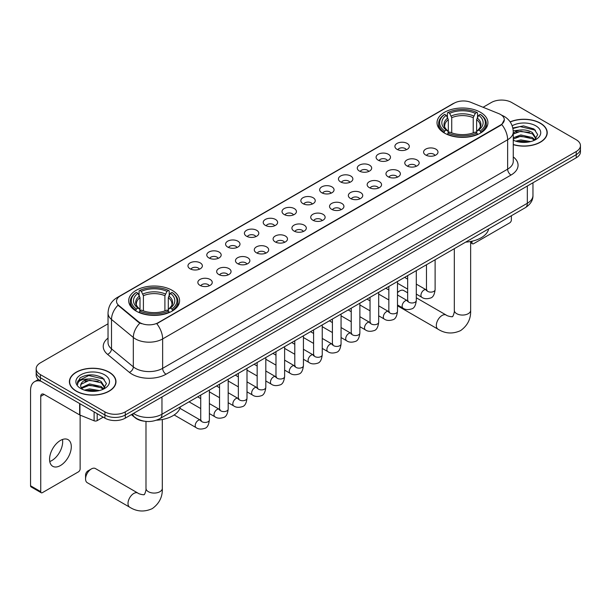 <?xml version="1.0" encoding="UTF-8"?>
<svg xmlns="http://www.w3.org/2000/svg" width="611" height="611" viewBox="0 0 611 611"><rect width="100%" height="100%" fill="white"/><g stroke="black" fill="none" stroke-linecap="round" stroke-linejoin="round"><path stroke-width="0.92" d="M172.149 290.317A25.448 14.695 0 0 0 144.41 287.132A25.448 14.695 0 0 0 128.7 300.704A25.448 14.695 0 0 0 136.154 311.098A25.448 14.695 0 0 0 163.893 314.283A25.448 14.695 0 0 0 179.603 300.704A25.448 14.695 0 0 0 172.149 290.317M480.475 112.302A25.448 14.695 0 0 0 452.736 109.117A25.448 14.695 0 0 0 437.025 122.696A25.448 14.695 0 0 0 444.48 133.083A25.448 14.695 0 0 0 472.219 136.268A25.448 14.695 0 0 0 487.929 122.696A25.448 14.695 0 0 0 480.475 112.302M397.005 149.321A7.202 4.162 180 0 1 395.577 148.145A7.202 4.162 180 0 1 397.967 142.974A7.202 4.162 180 0 1 407.193 143.44A7.202 4.162 180 0 1 408.622 148.145A7.202 4.162 180 0 1 397.005 149.321M406.315 149.748A4.323 2.497 0 0 0 405.154 148.534A4.323 2.497 0 0 0 400.9 147.9A4.323 2.497 0 0 0 397.883 149.748M378.194 160.181A7.202 4.162 180 0 1 376.766 159.005A7.202 4.162 180 0 1 379.156 153.835A7.202 4.162 180 0 1 388.382 154.3A7.202 4.162 180 0 1 389.81 159.005A7.202 4.162 180 0 1 378.194 160.181M387.504 160.609A4.323 2.497 0 0 0 386.343 159.395A4.323 2.497 0 0 0 382.089 158.761A4.323 2.497 0 0 0 379.072 160.609M359.383 171.042A7.202 4.162 180 0 1 357.954 169.866A7.202 4.162 180 0 1 360.337 164.695A7.202 4.162 180 0 1 369.571 165.161A7.202 4.162 180 0 1 370.999 169.866A7.202 4.162 180 0 1 359.383 171.042M368.693 171.47A4.323 2.497 0 0 0 367.532 170.255A4.323 2.497 0 0 0 363.278 169.621A4.323 2.497 0 0 0 360.261 171.47M340.571 181.902A7.202 4.162 180 0 1 339.143 180.726A7.202 4.162 180 0 1 341.526 175.556A7.202 4.162 180 0 1 350.76 176.021A7.202 4.162 180 0 1 352.188 180.726A7.202 4.162 180 0 1 340.571 181.902M349.882 182.33A4.323 2.497 0 0 0 348.721 181.116A4.323 2.497 0 0 0 344.467 180.482A4.323 2.497 0 0 0 341.45 182.33M321.76 192.763A7.202 4.162 180 0 1 320.332 191.587A7.202 4.162 180 0 1 322.715 186.416A7.202 4.162 180 0 1 331.949 186.882A7.202 4.162 180 0 1 333.377 191.587A7.202 4.162 180 0 1 321.76 192.763M331.07 193.191A4.323 2.497 0 0 0 329.909 191.976A4.323 2.497 0 0 0 325.655 191.342A4.323 2.497 0 0 0 322.639 193.191M302.949 203.623A7.202 4.162 180 0 1 301.521 202.447A7.202 4.162 180 0 1 303.904 197.277A7.202 4.162 180 0 1 313.137 197.743A7.202 4.162 180 0 1 314.566 202.447A7.202 4.162 180 0 1 302.949 203.623M312.259 204.051A4.323 2.497 0 0 0 311.098 202.837A4.323 2.497 0 0 0 306.844 202.203A4.323 2.497 0 0 0 303.827 204.051M284.138 214.484A7.202 4.162 180 0 1 282.71 213.308A7.202 4.162 180 0 1 285.093 208.137A7.202 4.162 180 0 1 294.326 208.603A7.202 4.162 180 0 1 295.755 213.308A7.202 4.162 180 0 1 284.138 214.484M293.448 214.912A4.323 2.497 0 0 0 292.287 213.697A4.323 2.497 0 0 0 288.025 213.063A4.323 2.497 0 0 0 285.016 214.912M265.327 225.344A7.202 4.162 180 0 1 263.899 224.168A7.202 4.162 180 0 1 266.281 218.998A7.202 4.162 180 0 1 275.515 219.464A7.202 4.162 180 0 1 276.943 224.168A7.202 4.162 180 0 1 265.327 225.344M274.637 225.78A4.323 2.497 0 0 0 273.476 224.558A4.323 2.497 0 0 0 269.214 223.931A4.323 2.497 0 0 0 266.205 225.78M246.516 236.205A7.202 4.162 180 0 1 245.087 235.029A7.202 4.162 180 0 1 247.47 229.858A7.202 4.162 180 0 1 256.696 230.324A7.202 4.162 180 0 1 258.132 235.029A7.202 4.162 180 0 1 246.516 236.205M255.826 236.64A4.323 2.497 0 0 0 254.665 235.418A4.323 2.497 0 0 0 250.403 234.792A4.323 2.497 0 0 0 247.394 236.64M227.704 247.065A7.202 4.162 180 0 1 226.269 245.889A7.202 4.162 180 0 1 228.659 240.719A7.202 4.162 180 0 1 237.885 241.185A7.202 4.162 180 0 1 239.321 245.889A7.202 4.162 180 0 1 227.704 247.065M237.015 247.501A4.323 2.497 0 0 0 235.854 246.279A4.323 2.497 0 0 0 231.592 245.653A4.323 2.497 0 0 0 228.575 247.501M208.886 257.926A7.202 4.162 180 0 1 207.457 256.75A7.202 4.162 180 0 1 209.848 251.579A7.202 4.162 180 0 1 219.074 252.045A7.202 4.162 180 0 1 220.502 256.75A7.202 4.162 180 0 1 208.886 257.926M218.196 258.361A4.323 2.497 0 0 0 217.042 257.147A4.323 2.497 0 0 0 212.781 256.513A4.323 2.497 0 0 0 209.764 258.361M190.074 268.787A7.202 4.162 180 0 1 188.646 267.61A7.202 4.162 180 0 1 191.037 262.44A7.202 4.162 180 0 1 200.263 262.906A7.202 4.162 180 0 1 201.691 267.61A7.202 4.162 180 0 1 190.074 268.787M199.385 269.222A4.323 2.497 0 0 0 198.224 268.008A4.323 2.497 0 0 0 193.97 267.374A4.323 2.497 0 0 0 190.953 269.222M425.699 155.026A7.202 4.162 180 0 1 424.271 153.85A7.202 4.162 180 0 1 426.661 148.679A7.202 4.162 180 0 1 435.887 149.145A7.202 4.162 180 0 1 437.316 153.85A7.202 4.162 180 0 1 425.699 155.026M435.009 155.454A4.323 2.497 0 0 0 433.848 154.239A4.323 2.497 0 0 0 429.594 153.605A4.323 2.497 0 0 0 426.577 155.454M406.888 165.887A7.202 4.162 180 0 1 405.46 164.71A7.202 4.162 180 0 1 407.843 159.54A7.202 4.162 180 0 1 417.076 160.006A7.202 4.162 180 0 1 418.504 164.71A7.202 4.162 180 0 1 406.888 165.887M416.198 166.314A4.323 2.497 0 0 0 415.037 165.1A4.323 2.497 0 0 0 410.783 164.466A4.323 2.497 0 0 0 407.766 166.314M388.077 176.747A7.202 4.162 180 0 1 386.648 175.571A7.202 4.162 180 0 1 389.031 170.4A7.202 4.162 180 0 1 398.265 170.866A7.202 4.162 180 0 1 399.693 175.571A7.202 4.162 180 0 1 388.077 176.747M397.387 177.175A4.323 2.497 0 0 0 396.226 175.96A4.323 2.497 0 0 0 391.972 175.326A4.323 2.497 0 0 0 388.955 177.175M369.265 187.608A7.202 4.162 180 0 1 367.837 186.431A7.202 4.162 180 0 1 370.22 181.261A7.202 4.162 180 0 1 379.454 181.727A7.202 4.162 180 0 1 380.882 186.431A7.202 4.162 180 0 1 369.265 187.608M378.576 188.035A4.323 2.497 0 0 0 377.415 186.821A4.323 2.497 0 0 0 373.161 186.187A4.323 2.497 0 0 0 370.144 188.035M350.454 198.468A7.202 4.162 180 0 1 349.026 197.292A7.202 4.162 180 0 1 351.409 192.121A7.202 4.162 180 0 1 360.643 192.587A7.202 4.162 180 0 1 362.071 197.292A7.202 4.162 180 0 1 350.454 198.468M359.764 198.896A4.323 2.497 0 0 0 358.604 197.681A4.323 2.497 0 0 0 354.342 197.048A4.323 2.497 0 0 0 351.333 198.896M331.643 209.329A7.202 4.162 180 0 1 330.215 208.152A7.202 4.162 180 0 1 332.598 202.982A7.202 4.162 180 0 1 341.832 203.448A7.202 4.162 180 0 1 343.26 208.152A7.202 4.162 180 0 1 331.643 209.329M340.953 209.756A4.323 2.497 0 0 0 339.792 208.542A4.323 2.497 0 0 0 335.531 207.908A4.323 2.497 0 0 0 332.521 209.756M312.832 220.189A7.202 4.162 180 0 1 311.404 219.013A7.202 4.162 180 0 1 313.787 213.842A7.202 4.162 180 0 1 323.02 214.308A7.202 4.162 180 0 1 324.449 219.013A7.202 4.162 180 0 1 312.832 220.189M322.142 220.617A4.323 2.497 0 0 0 320.981 219.402A4.323 2.497 0 0 0 316.719 218.769A4.323 2.497 0 0 0 313.71 220.617M294.021 231.05A7.202 4.162 180 0 1 292.593 229.873A7.202 4.162 180 0 1 294.976 224.703A7.202 4.162 180 0 1 304.202 225.169A7.202 4.162 180 0 1 305.637 229.873A7.202 4.162 180 0 1 294.021 231.05M303.331 231.477A4.323 2.497 0 0 0 302.17 230.263A4.323 2.497 0 0 0 297.908 229.637A4.323 2.497 0 0 0 294.899 231.477M275.21 241.91A7.202 4.162 180 0 1 273.774 240.734A7.202 4.162 180 0 1 276.164 235.563A7.202 4.162 180 0 1 285.39 236.029A7.202 4.162 180 0 1 286.826 240.734A7.202 4.162 180 0 1 275.21 241.91M284.512 242.346A4.323 2.497 0 0 0 283.359 241.124A4.323 2.497 0 0 0 279.097 240.497A4.323 2.497 0 0 0 276.08 242.346M256.391 252.771A7.202 4.162 180 0 1 254.963 251.595A7.202 4.162 180 0 1 257.353 246.424A7.202 4.162 180 0 1 266.579 246.89A7.202 4.162 180 0 1 268.008 251.595A7.202 4.162 180 0 1 256.391 252.771M265.701 253.206A4.323 2.497 0 0 0 264.548 251.984A4.323 2.497 0 0 0 260.286 251.358A4.323 2.497 0 0 0 257.269 253.206M237.58 263.631A7.202 4.162 180 0 1 236.151 262.455A7.202 4.162 180 0 1 238.542 257.284A7.202 4.162 180 0 1 247.768 257.75A7.202 4.162 180 0 1 249.196 262.455A7.202 4.162 180 0 1 237.58 263.631M246.89 264.067A4.323 2.497 0 0 0 245.729 262.845A4.323 2.497 0 0 0 241.475 262.218A4.323 2.497 0 0 0 238.458 264.067M218.769 274.492A7.202 4.162 180 0 1 217.34 273.316A7.202 4.162 180 0 1 219.731 268.145A7.202 4.162 180 0 1 228.957 268.611A7.202 4.162 180 0 1 230.385 273.316A7.202 4.162 180 0 1 218.769 274.492M228.079 274.927A4.323 2.497 0 0 0 226.918 273.713A4.323 2.497 0 0 0 222.664 273.079A4.323 2.497 0 0 0 219.647 274.927M199.957 285.352A7.202 4.162 180 0 1 198.529 284.176A7.202 4.162 180 0 1 200.912 279.006A7.202 4.162 180 0 1 210.146 279.471A7.202 4.162 180 0 1 211.574 284.176A7.202 4.162 180 0 1 199.957 285.352M209.268 285.788A4.323 2.497 0 0 0 208.107 284.573A4.323 2.497 0 0 0 203.853 283.939A4.323 2.497 0 0 0 200.836 285.788M498.775 113.623A12.968 7.485 180 0 1 500.508 114.463A12.968 7.485 180 0 1 504.304 119.756A12.968 7.485 180 0 1 500.508 125.049L158.226 322.661A12.968 7.485 180 0 1 138.437 321.661L118.862 305.523A12.968 7.485 180 0 1 116.518 301.223A12.968 7.485 180 0 1 120.314 295.93L454.21 103.16A12.968 7.485 180 0 1 470.814 102.32L498.775 113.623M144.341 421.208A14.404 8.317 180 0 1 135.222 417.809L131.365 414.625M513.263 144.647A23.287 13.45 0 0 0 547.227 132.694A23.287 13.45 0 0 0 540.407 123.185A23.287 13.45 0 0 0 510.132 121.864M109.163 372.168A23.287 13.45 0 0 0 83.776 369.25A23.287 13.45 0 0 0 69.402 381.669A23.287 13.45 0 0 0 76.222 391.177A23.287 13.45 0 0 0 101.602 394.095A23.287 13.45 0 0 0 115.983 381.669A23.287 13.45 0 0 0 109.163 372.168M504.304 119.756L501.761 124.522L500.508 125.431L156.767 323.7A16.81 9.707 60 0 1 162.641 338.937A19.208 11.09 180 0 1 135.474 338.937A19.208 11.09 180 0 1 133.32 337.455L111.508 319.461A19.208 11.09 180 0 1 108.032 313.107L108.032 342.511A19.208 11.09 0 0 0 111.508 348.873L133.32 366.86A19.208 11.09 0 0 0 135.474 368.341A19.208 11.09 0 0 0 162.641 368.341L507.642 169.155A19.208 11.09 0 0 0 513.263 161.319L513.263 131.907A19.208 11.09 180 0 1 507.642 139.751A16.81 9.707 -120 0 0 501.761 124.522M108.032 323.799L40.395 362.85A14.404 8.317 0 0 0 36.179 368.731L36.179 375.009A14.404 8.317 0 0 0 40.395 380.89L104.916 418.138L104.916 414.999A14.404 8.317 0 0 0 125.286 414.999L576.234 154.652A14.404 8.317 0 0 0 580.45 148.771A14.404 8.317 0 0 1 576.234 154.652L125.286 414.999A14.404 8.317 0 0 1 104.916 414.999L40.395 377.751L104.916 414.999L104.916 411.86A14.404 8.317 0 0 0 125.286 411.86L576.234 151.513A14.404 8.317 0 0 0 580.45 145.632A14.404 8.317 0 0 0 576.234 139.751L511.713 102.503A14.404 8.317 0 0 0 491.336 102.503L483.072 107.276M36.179 371.87A14.404 8.317 0 0 0 40.395 377.751A14.404 8.317 0 0 1 36.179 371.87M141.347 323.7L138.437 322.234L117.984 305.202A16.81 11.242 129.5 0 0 111.508 319.461L111.508 348.873A4.804 3.215 -50.5 0 1 107.574 354.38A24.012 13.862 180 0 1 108.032 338.112M36.179 368.731A14.404 8.317 0 0 0 40.395 374.612L104.916 411.86M104.916 418.138A14.404 8.317 0 0 0 125.286 418.138L576.234 157.791A14.404 8.317 0 0 0 580.45 151.91L580.45 145.632M513.263 144.486A23.05 13.305 0 0 0 546.99 132.694A23.05 13.305 0 0 0 540.239 123.285A23.05 13.305 0 0 0 510.223 122.001M515.737 141.164L520.832 139.919L530.699 141.576M517.731 141.714L520.832 141.164L528.63 142.012M513.263 137.796L520.832 134.939L532.425 137.567L534.9 139.919M513.263 139.041L520.832 136.184L532.425 138.812L534.251 140.354M513.232 130.792L520.16 130.036A12.006 6.935 0 0 0 513.263 133.442M520.16 130.036C524.765 129.555 528.859 130.403 532.425 132.587L535.946 138.117L535.855 139.033M513.263 134.061L520.832 131.205L532.425 133.832L535.9 138.735M513.263 139.835L513.95 140.499M513.263 140.194A16.81 9.707 0 0 0 535.824 139.552A16.81 9.707 0 0 0 535.824 125.835A16.81 9.707 0 0 0 512.163 125.774M534.449 140.263L537.688 134.58L533.999 128.99L523.49 125.881L512.82 127.989M512.935 128.531L519.976 126.569L535.48 130.181M516.264 132.236L519.976 131.548L529.477 132.35M516.264 137.215L519.976 136.528L529.477 137.33M518.052 141.783L528.446 142.042M470.638 241.903L471.982 242.674A2.398 1.39 120 0 0 472.479 243.774A2.398 1.39 120 0 0 473.685 243.659L509.673 222.878A2.398 1.39 120 0 0 511.376 219.937L511.376 215.736M471.982 242.674L471.982 241.223M76.39 391.086A23.05 13.305 0 0 0 101.51 393.965A23.05 13.305 0 0 0 115.739 381.669A23.05 13.305 0 0 0 108.987 372.259A23.05 13.305 0 0 0 83.867 369.38A23.05 13.305 0 0 0 69.639 381.669A23.05 13.305 0 0 0 76.39 391.086M84.494 390.146L89.58 388.901L99.448 390.559M86.487 390.689L89.58 390.146L97.378 390.987M103.206 389.245L106.436 383.563L102.747 377.972C94.85 373.894 87.32 373.848 80.148 377.827L77.383 382.898L77.643 384.525C77.803 380.874 81.553 379.041 88.916 379.011A12.006 6.935 0 0 0 80.683 385.594A12.006 6.935 0 0 0 81.271 387.725L89.58 383.922L101.182 386.542L103.649 388.901M81.668 388.39L89.58 385.167L101.182 387.786L103.007 389.337M88.916 379.011C93.521 378.53 97.607 379.378 101.182 381.562L104.695 387.099L104.611 388.008M80.69 385.732L81.095 384.258L89.58 380.187L101.182 382.807L104.657 387.718M81.271 387.725L82.699 389.474M104.573 374.81A16.81 9.707 0 0 0 80.805 374.81A16.81 9.707 0 0 0 80.805 388.535A16.81 9.707 0 0 0 104.573 388.535A16.81 9.707 0 0 0 104.573 374.81M77.383 383.013L77.903 380.966L88.732 375.544L104.237 379.156M85.013 381.211L88.732 380.523L98.234 381.325M85.013 386.19L88.732 385.503L98.234 386.305M86.808 390.765L97.202 391.017M407.659 292.806L403.741 290.538A8.164 4.712 120 0 0 399.655 290.943L397.494 292.195L399.655 290.943A8.164 4.712 120 0 0 397.494 292.677M444.021 132.816L444.701 130.998A22.859 13.198 0 0 1 444.701 114.394L446.274 115.303A20.652 11.922 0 0 0 446.274 130.09L447.825 130.968L448.329 132.824M448.329 132.068L448.329 119.649L446.274 115.303M447.42 117.266L447.42 112.821L448.1 112.432A22.859 13.198 0 0 1 476.855 112.432L475.282 113.341A20.652 11.922 0 0 0 449.673 113.341L451.728 117.694L451.728 132.877M473.227 132.877L473.227 117.694L475.282 113.341M465.651 242.132A26.41 15.252 0 0 0 488.693 228.827M447.42 134.137A23.821 13.755 0 0 0 477.535 134.137L476.855 132.954A22.859 13.198 0 0 1 448.1 132.954L447.42 134.542M477.535 134.542L477.535 134.137M444.701 114.394L444.021 114.784A23.821 13.755 0 0 0 438.66 123.475A23.821 13.755 0 0 0 444.021 132.175M476.855 112.432L477.535 112.821L477.535 117.266M448.1 132.954L449.673 132.045A20.652 11.922 0 0 0 475.282 132.045L476.855 132.954M446.274 130.09L444.701 130.998M449.673 113.341L448.1 112.432M447.825 117.976A18.467 10.662 0 0 0 447.825 130.968L447.916 131.029C445.289 128.493 444.22 126.767 444.709 125.858A17.765 10.257 0 0 1 448.329 119.649M480.933 132.175A23.821 13.755 0 0 0 486.295 123.475A23.821 13.755 0 0 0 480.933 114.784L480.246 114.394A22.859 13.198 0 0 1 480.246 130.998L480.933 132.816M480.246 130.998L478.673 130.09A20.652 11.922 0 0 0 478.673 115.303L480.246 114.394M478.673 115.303L476.626 119.649L476.626 132.068L477.122 130.968L478.673 130.09M476.626 119.649A17.765 10.257 0 0 1 480.246 125.858C480.727 126.775 479.658 128.493 477.038 131.029L477.122 130.968A18.467 10.662 0 0 0 477.122 117.976M476.626 132.824L476.626 132.068M85.563 478.955L85.563 475.03A3.361 1.94 -60 0 1 87.938 470.913L91.329 468.958A8.164 4.712 120 0 0 85.563 478.955A8.164 4.712 120 0 0 87.251 482.69L129.692 507.199A8.164 4.712 -60 0 1 128.447 500.653A8.164 4.712 -60 0 1 133.778 493.459A8.164 4.712 -60 0 1 137.857 493.054C138.789 494.169 144.975 495.292 144.104 494.482C144.364 495.643 146.487 489.724 145.991 488.365A8.164 4.712 180 0 0 148.381 491.695A8.164 4.712 180 0 0 159.922 491.695A8.164 4.712 180 0 0 162.312 488.365C162.663 496.812 159.311 503.563 152.269 508.619C144.364 512.201 136.841 511.72 129.692 507.199M135.695 310.823L136.383 309.006A22.859 13.198 0 0 1 136.383 292.402L137.949 293.311A20.652 11.922 0 0 0 137.949 308.097L139.507 308.983L140.003 310.831M140.003 310.075L140.003 297.664L137.949 293.311M139.094 295.281L139.094 290.836L139.774 290.446A22.859 13.198 0 0 1 168.529 290.446L166.956 291.355A20.652 11.922 0 0 0 141.347 291.355L143.402 295.701L143.402 310.884M164.901 310.884L164.901 295.701L166.956 291.355M156.5 420.192A26.41 15.252 0 0 0 180.375 406.834M139.094 312.145A23.821 13.755 0 0 0 169.209 312.145L168.529 310.968A22.859 13.198 0 0 1 139.774 310.968L139.094 312.549M169.209 312.549L169.209 312.145M136.383 292.402L135.695 292.791A23.821 13.755 0 0 0 130.334 301.49A23.821 13.755 0 0 0 135.695 310.182M168.529 290.446L169.209 290.836L169.209 295.281M139.774 310.968L141.347 310.06A20.652 11.922 0 0 0 166.956 310.06L168.529 310.968M137.949 308.097L136.383 309.006M141.347 291.355L139.774 290.446M139.507 295.984A18.467 10.662 0 0 0 139.507 308.983L139.591 309.036C136.963 306.501 135.894 304.774 136.383 303.866A17.765 10.257 0 0 1 140.003 297.664M172.608 310.182A23.821 13.755 0 0 0 177.969 301.49A23.821 13.755 0 0 0 172.608 292.791L171.92 292.402A22.859 13.198 0 0 1 171.92 309.006L172.608 310.823M171.92 309.006L170.354 308.097A20.652 11.922 0 0 0 170.354 293.311L171.92 292.402M170.354 293.311L168.3 297.664L168.3 310.075L168.796 308.983L170.354 308.097M168.3 297.664A17.765 10.257 0 0 1 171.92 303.866C172.401 304.782 171.332 306.508 168.712 309.036L168.796 308.983A18.467 10.662 0 0 0 168.796 295.984M168.3 310.831L168.3 310.075M137.857 493.054L95.415 468.553A8.164 4.712 120 0 0 91.329 468.958L87.938 470.913M62.482 439.492A15.367 8.875 -60 0 1 51.813 460.564A15.367 8.875 -60 0 1 49.758 461.526M60.428 465.544A15.367 8.875 120 0 0 70.471 452.003A15.367 8.875 120 0 0 68.119 439.683A15.367 8.875 120 0 0 60.428 440.447A15.367 8.875 120 0 0 50.392 453.988A15.367 8.875 120 0 0 52.745 466.3A15.367 8.875 120 0 0 60.428 465.544M97.187 413.678L97.187 420.635L103.213 417.16M41.113 381.302A19.208 11.09 -120 0 0 34.529 381.699A19.208 11.09 -120 0 0 30.55 390.498L30.55 485.776L40.738 491.656L40.738 396.379A4.804 2.772 60 0 1 41.731 394.179A4.804 2.772 60 0 1 44.129 394.416L79.636 414.915L79.636 403.543M40.738 491.656A2.398 1.39 120 0 0 41.235 492.756L31.046 486.875A2.398 1.39 -60 0 1 30.55 485.776M41.235 492.756A2.398 1.39 120 0 0 42.434 492.634L78.429 471.852A2.398 1.39 120 0 0 80.125 468.912L80.125 415.136M97.187 420.635A2.398 1.39 180 0 1 94.117 420.796L79.957 415.068A2.398 1.39 180 0 1 79.636 414.915M118.862 305.523L118.862 306.088M138.437 321.661L138.437 322.234M158.226 322.661L158.226 323.051M500.508 125.049L500.508 125.431M166.039 374.222A4.804 2.772 60 0 1 162.641 368.341L162.641 338.937L507.642 139.751L507.642 169.155A4.804 2.772 60 0 0 511.033 175.036L166.039 374.222A24.012 13.862 180 0 1 132.083 374.222A24.012 13.862 180 0 1 129.387 372.374L107.574 354.38M513.263 131.907C512.942 125.003 509.902 119.825 504.159 116.373L501.73 115.189A16.81 7.874 112 0 0 501.509 115.105M118.885 296.915A16.81 9.707 -120 0 0 117.144 297.565C111.393 301.017 108.361 306.195 108.032 313.107M117.144 297.565L452.797 103.778A16.81 9.707 60 0 1 454.072 103.236M139.873 323.12A16.81 11.242 129.5 0 0 133.32 337.455L133.32 366.86A4.804 3.215 -50.5 0 1 129.387 372.374M513.263 156.92A24.012 13.862 180 0 1 511.033 175.036M125.286 411.86L125.286 418.138M576.234 151.513L576.234 157.791M40.395 374.612L40.395 380.89M133.504 413.395A19.208 11.09 0 0 0 134.794 414.22A19.208 11.09 0 0 0 161.961 414.22L527.331 203.272A19.208 11.09 0 0 0 532.96 195.428C533.098 200.194 530.562 204.273 525.345 207.671L159.975 418.611A9.608 5.545 60 0 0 161.961 414.22L161.961 396.967M527.331 186.019L527.331 203.272A9.608 5.545 60 0 1 525.345 207.671M132.724 413.846A9.608 6.423 129.5 0 0 134.405 416.962L131.487 414.563M470.638 241.498L470.638 310.35A8.164 4.712 180 0 1 468.247 313.687A8.164 4.712 180 0 1 456.707 313.687A8.164 4.712 180 0 1 454.309 310.35C454.805 311.717 452.69 317.636 452.43 316.475C453.301 317.277 447.115 316.154 446.183 315.047L416.305 297.794M470.638 310.35C470.989 318.805 467.636 325.556 460.587 330.612C452.69 334.186 445.167 333.713 438.018 329.184A8.164 4.712 -60 0 1 436.766 322.646A8.164 4.712 -60 0 1 442.104 315.452A8.164 4.712 -60 0 1 446.183 315.047M473.227 117.694A17.765 10.257 0 0 0 451.728 117.694M473.731 116.014A18.467 10.662 0 0 0 451.224 116.014M164.901 295.701A17.765 10.257 0 0 0 143.402 295.701M165.405 294.028A18.467 10.662 0 0 0 142.898 294.028M435.116 259.759L435.116 289.629A4.323 2.497 180 0 1 433.65 291.5A4.323 2.497 180 0 1 427.738 291.394A4.323 2.497 180 0 1 426.47 289.629L426.333 290.561L426.722 290.24M435.116 289.629C434.528 294.647 432.97 297.45 430.457 298.038C426.883 299.146 424.011 298.894 421.842 297.297A4.323 2.497 -60 0 1 421.178 293.83A4.323 2.497 -60 0 1 424.003 290.019A4.323 2.497 -60 0 1 424.194 289.92A4.323 2.497 -60 0 1 426.165 289.805L427.043 290.156M416.305 270.62L416.305 300.49A4.323 2.497 180 0 1 414.838 302.361A4.323 2.497 180 0 1 408.927 302.254A4.323 2.497 180 0 1 407.659 300.49L407.522 301.422L407.911 301.108M416.305 300.49C415.709 305.508 414.159 308.311 411.646 308.899C408.072 310.006 405.2 309.754 403.031 308.158A4.323 2.497 -60 0 1 402.366 304.69A4.323 2.497 -60 0 1 405.192 300.887A4.323 2.497 -60 0 1 405.383 300.78A4.323 2.497 -60 0 1 407.354 300.665L408.232 301.017M397.494 281.48L397.494 311.35A4.323 2.497 180 0 1 396.027 313.222A4.323 2.497 180 0 1 390.116 313.115A4.323 2.497 180 0 1 388.848 311.35L388.711 312.282L389.1 311.969M397.494 311.35C396.898 316.368 395.348 319.171 392.827 319.759C389.26 320.867 386.389 320.615 384.22 319.018A4.323 2.497 -60 0 1 383.555 315.551A4.323 2.497 -60 0 1 386.381 311.747A4.323 2.497 -60 0 1 386.572 311.641A4.323 2.497 -60 0 1 388.543 311.534L389.421 311.877M378.683 292.341L378.683 322.211A4.323 2.497 180 0 1 377.216 324.082A4.323 2.497 180 0 1 371.305 323.975A4.323 2.497 180 0 1 370.037 322.211L369.899 323.143L370.281 322.829M378.683 322.211C378.087 327.229 376.536 330.032 374.016 330.62C370.449 331.727 367.578 331.475 365.409 329.879A4.323 2.497 -60 0 1 364.744 326.411A4.323 2.497 -60 0 1 367.57 322.608A4.323 2.497 -60 0 1 367.761 322.501A4.323 2.497 -60 0 1 369.731 322.394L370.61 322.738M359.871 303.201L359.871 333.071A4.323 2.497 180 0 1 358.405 334.943A4.323 2.497 180 0 1 352.494 334.836A4.323 2.497 180 0 1 351.226 333.071L351.088 334.011L351.47 333.69M359.871 333.071C359.276 338.089 357.725 340.892 355.205 341.48C351.638 342.588 348.766 342.343 346.597 340.739A4.323 2.497 -60 0 1 345.933 337.272A4.323 2.497 -60 0 1 348.759 333.469A4.323 2.497 -60 0 1 348.95 333.362A4.323 2.497 -60 0 1 350.92 333.255L351.791 333.598M341.06 314.062L341.06 343.932A4.323 2.497 180 0 1 339.594 345.803A4.323 2.497 180 0 1 333.682 345.696A4.323 2.497 180 0 1 332.415 343.932L332.277 344.871L332.659 344.551M341.06 343.932C340.464 348.95 338.914 351.76 336.394 352.348C332.827 353.448 329.955 353.204 327.786 351.6A4.323 2.497 -60 0 1 327.122 348.133A4.323 2.497 -60 0 1 329.948 344.329A4.323 2.497 -60 0 1 330.139 344.222A4.323 2.497 -60 0 1 332.101 344.115L332.98 344.459M322.249 324.922L322.249 354.792A4.323 2.497 180 0 1 320.783 356.671A4.323 2.497 180 0 1 314.871 356.557A4.323 2.497 180 0 1 313.603 354.792L313.466 355.732L313.848 355.411M322.249 354.792C321.653 359.818 320.095 362.621 317.583 363.209C314.016 364.309 311.144 364.064 308.975 362.46A4.323 2.497 -60 0 1 308.311 358.993A4.323 2.497 -60 0 1 311.129 355.19A4.323 2.497 -60 0 1 311.327 355.083A4.323 2.497 -60 0 1 313.29 354.976L314.169 355.319M303.43 335.783L303.43 365.653A4.323 2.497 180 0 1 301.971 367.532A4.323 2.497 180 0 1 296.052 367.425A4.323 2.497 180 0 1 294.792 365.653L294.655 366.592L295.037 366.272M303.43 365.653C302.842 370.678 301.284 373.481 298.771 374.069C295.205 375.169 292.333 374.925 290.156 373.321A4.323 2.497 -60 0 1 289.499 369.854A4.323 2.497 -60 0 1 292.318 366.05A4.323 2.497 -60 0 1 292.509 365.943A4.323 2.497 -60 0 1 294.479 365.836L295.357 366.18M284.619 346.651L284.619 376.521A4.323 2.497 180 0 1 283.16 378.392A4.323 2.497 180 0 1 277.241 378.285A4.323 2.497 180 0 1 275.981 376.521L275.836 377.453L276.225 377.132M284.619 376.521C284.031 381.539 282.473 384.342 279.96 384.93C276.386 386.03 273.522 385.785 271.345 384.182A4.323 2.497 -60 0 1 270.688 380.722A4.323 2.497 -60 0 1 273.507 376.911A4.323 2.497 -60 0 1 273.697 376.804A4.323 2.497 -60 0 1 275.668 376.697L276.546 377.04M265.808 357.511L265.808 387.382A4.323 2.497 180 0 1 264.349 389.253A4.323 2.497 180 0 1 258.43 389.146A4.323 2.497 180 0 1 257.162 387.382L257.025 388.313L257.414 387.993M265.808 387.382C265.22 392.399 263.662 395.202 261.149 395.791C257.575 396.89 254.711 396.646 252.534 395.042A4.323 2.497 -60 0 1 251.869 391.582A4.323 2.497 -60 0 1 254.695 387.771A4.323 2.497 -60 0 1 254.886 387.664A4.323 2.497 -60 0 1 256.857 387.557L257.735 387.901M246.997 368.372L246.997 398.242A4.323 2.497 180 0 1 245.538 400.113A4.323 2.497 180 0 1 239.619 400.006A4.323 2.497 180 0 1 238.351 398.242L238.214 399.174L238.603 398.853M246.997 398.242C246.409 403.26 244.851 406.063 242.338 406.651C238.764 407.751 235.892 407.506 233.723 405.903A4.323 2.497 -60 0 1 233.058 402.443A4.323 2.497 -60 0 1 235.884 398.632A4.323 2.497 -60 0 1 236.075 398.525A4.323 2.497 -60 0 1 238.046 398.418L238.924 398.762M228.186 379.232L228.186 409.103A4.323 2.497 180 0 1 226.719 410.974A4.323 2.497 180 0 1 220.808 410.867A4.323 2.497 180 0 1 219.54 409.103L219.402 410.034L219.792 409.714M228.186 409.103C227.59 414.121 226.039 416.923 223.527 417.512C219.952 418.611 217.081 418.367 214.912 416.763A4.323 2.497 -60 0 1 214.247 413.303A4.323 2.497 -60 0 1 217.073 409.492A4.323 2.497 -60 0 1 217.264 409.385A4.323 2.497 -60 0 1 219.234 409.278L220.113 409.622M209.374 390.093L209.374 419.963A4.323 2.497 180 0 1 207.908 421.834A4.323 2.497 180 0 1 201.997 421.727A4.323 2.497 180 0 1 200.729 419.963L200.591 420.895L200.981 420.574M209.374 419.963C208.779 424.981 207.228 427.784 204.708 428.372C201.141 429.48 198.27 429.228 196.1 427.624A4.323 2.497 -60 0 1 195.436 424.164A4.323 2.497 -60 0 1 198.262 420.353A4.323 2.497 -60 0 1 198.453 420.253A4.323 2.497 -60 0 1 200.423 420.139L201.302 420.483M40.738 396.379L44.129 394.416M79.957 403.726L79.957 415.068M94.117 420.796L94.117 411.898M452.797 103.778L455.882 102.343M159.975 418.611C152.246 422.499 144.517 422.499 136.788 418.611L134.405 416.962M532.96 195.428L532.96 182.773M546.99 134.619L546.99 132.694M472.479 243.774L470.638 242.712M115.739 383.601L115.739 381.669M69.639 383.601L69.639 381.669M438.018 329.184L397.494 305.79M438.66 127.875L438.66 123.475M486.295 127.875L486.295 123.475M454.309 248.677L454.309 310.35M162.312 419.505L162.312 488.365M130.334 305.882L130.334 301.49M177.969 305.882L177.969 301.49M145.991 421.414L145.991 488.365M421.842 297.297L416.305 294.097M407.659 289.11L397.494 283.237M426.47 264.754L426.47 289.629M426.165 289.805L416.305 284.115M407.659 279.128L404.619 277.371M403.031 308.158L397.494 304.958M388.848 299.97L378.683 294.097M407.659 275.614L407.659 300.49M407.354 300.665L397.494 294.976M388.848 289.988L385.808 288.232M384.22 319.018L378.683 315.818M370.037 310.831L359.871 304.958M388.848 286.475L388.848 311.35M388.543 311.534L378.683 305.836M370.037 300.849L366.997 299.092M365.409 329.879L359.871 326.679M351.226 321.692L341.06 315.818M370.037 297.336L370.037 322.211M369.731 322.394L359.871 316.697M351.226 311.709L348.186 309.953M346.597 340.739L341.06 337.539M332.415 332.552L322.249 326.679M351.226 308.196L351.226 333.071M350.92 333.255L341.06 327.557M332.415 322.57L329.367 320.813M327.786 351.6L322.249 348.4M313.603 343.413L303.43 337.539M332.415 319.057L332.415 343.932M332.101 344.115L322.249 338.418M313.603 333.43L310.556 331.674M308.975 362.46L303.43 359.26M294.792 354.273L284.619 348.4M313.603 329.917L313.603 354.792M313.29 354.976L303.43 349.278M294.792 344.291L291.745 342.534M290.156 373.321L284.619 370.121M275.981 365.134L265.808 359.26M294.792 340.778L294.792 365.653M294.479 365.836L284.619 360.139M275.981 355.151L272.934 353.395M271.345 384.182L265.808 380.981M257.162 375.994L246.997 370.121M275.981 351.638L275.981 376.521M275.668 376.697L265.808 371.007M257.162 366.012L254.123 364.255M252.534 395.042L246.997 391.842M238.351 386.855L228.186 380.981M257.162 362.499L257.162 387.382M256.857 387.557L246.997 381.867M238.351 376.872L235.311 375.116M233.723 405.903L228.186 402.71M219.54 397.715L209.374 391.842M238.351 373.359L238.351 398.242M238.046 398.418L228.186 392.728M219.54 387.733L216.5 385.976M214.912 416.763L209.374 413.571M200.729 408.576L189.043 401.832M219.54 384.22L219.54 409.103M219.234 409.278L209.374 403.588M200.729 398.593L197.689 396.837M196.1 427.624L174.158 414.961M200.729 395.08L200.729 419.963M200.423 420.139L179.932 408.308M34.529 381.699L38.417 379.462"/></g></svg>
